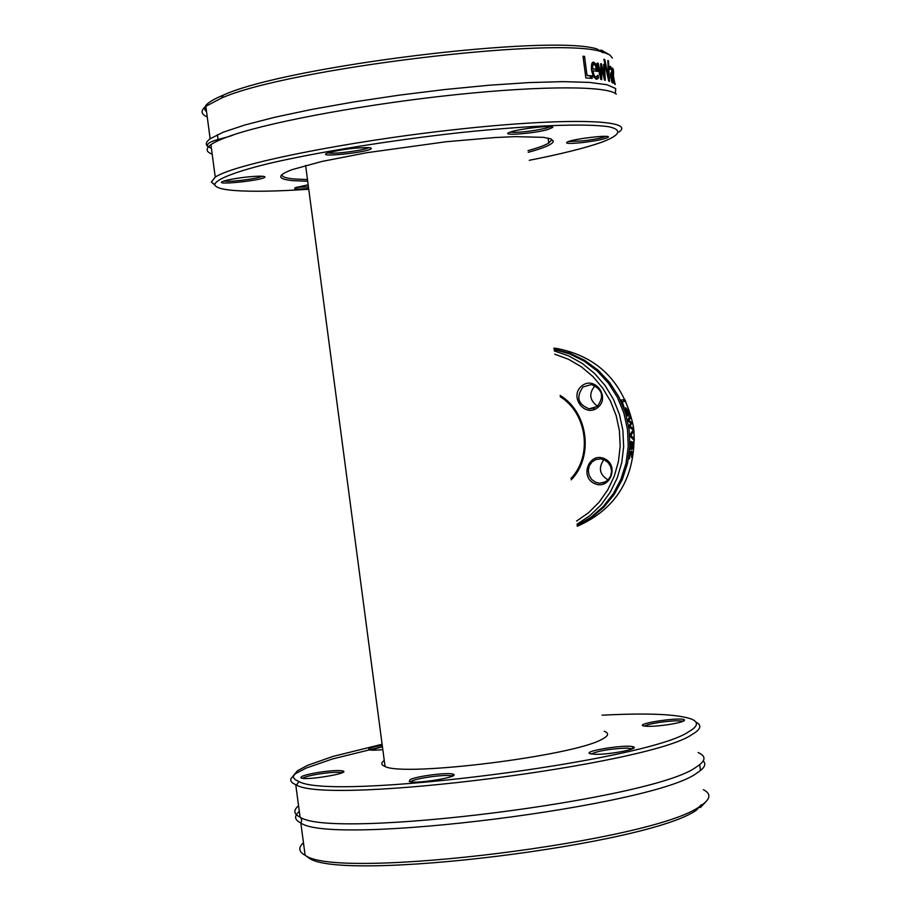 <?xml version="1.0" encoding="UTF-8"?>
<svg xmlns="http://www.w3.org/2000/svg" width="911" height="911" viewBox="0 0 911 911"><rect width="100%" height="100%" fill="white"/><g stroke="black" fill="none" stroke-linecap="round" stroke-linejoin="round"><path stroke-width="1.37" d="M602.069 715.192C647.721 712.835 677.511 714.122 691.426 719.064C698.953 722.15 698.02 726.397 688.625 731.784C647.277 760.947 331.752 801.111 298.967 781.547L295.449 779.805L293.558 777.823L293.296 775.648L297.51 770.74L307.713 765.274L333.073 756.403L382.108 744.264M382.426 746.667L332.424 758.977L306.29 768.019L295.563 773.621L290.825 778.666L290.837 780.921L292.477 782.97L296.428 785.054C329.463 805.187 650.238 764.375 691.95 734.573C700.923 729.381 702.222 725.224 695.879 722.093M382.233 745.232C372.03 747.122 367.6 748.626 368.921 749.742C370.754 750.379 375.389 750.357 382.825 749.651M410.292 779.543L409.221 781.444C414.733 784.508 461.786 776.719 453.154 774.191C448.759 772.095 417.215 776.035 410.292 779.543M668.606 724.598C680.904 722.571 686.063 720.897 684.081 719.588C678.399 717.139 636.277 723.516 643.075 725.816C647.174 726.796 655.681 726.397 668.606 724.598M604.187 731.271L604.494 731.385C609.277 733.253 608.502 735.837 602.171 739.163C574.795 755.8 402.696 777.254 384.727 766.345C381.049 764.819 380.878 762.849 384.248 760.423M595.042 754.297C609.448 754.775 640.365 748.728 633.316 746.849C626.962 744.082 582.402 751.063 589.872 753.67L595.042 754.297M319.829 772.175C306.073 774.452 299.821 776.388 301.097 777.96C305.891 780.727 350.758 773.245 343.037 770.991C339.313 770.114 331.581 770.512 319.829 772.175M698.122 752.566C706.526 756.153 705.888 760.992 696.198 767.062C654.428 799.437 330.739 840.147 300.049 817.099L299.833 817.008C293.649 813.956 293.228 810.209 298.546 805.768M703.383 789.712C711.149 793.629 710.717 798.685 702.085 804.868L700.548 807.397L705.626 802.033M703.224 760.958C706.549 764.261 704.465 768.269 696.972 772.972C655.305 805.734 332.048 846.399 300.926 823.02L300.835 822.975C294.435 819.854 293.923 816.017 299.309 811.45M700.308 806.041C656.239 841.024 338.004 880.664 305.538 855.486L308.886 857.98C340.748 882.645 649.418 844.725 696.573 810.027L701.151 804.846L702.085 804.868M305.538 855.486L305.117 855.27C298.671 851.808 298.113 847.64 303.454 842.755M300.072 817.11L295.768 784.792M700.548 807.397L698.862 807.522M370.447 750.072L382.438 746.792M302.589 778.313C304.775 776.832 310.64 775.329 320.182 773.815C331.126 772.266 338.323 771.89 341.784 772.71L341.967 772.79M410.645 781.809L411.954 780.989C418.377 777.721 447.768 774.043 451.845 776.013L452.22 776.183M591.25 754.023C598.664 750.698 610.643 748.728 627.201 748.102L632.416 748.808M644.498 726.147C646.332 724.928 651.263 723.687 659.279 722.434C670.94 720.806 678.809 720.407 682.863 721.261L683.068 721.353M307.474 179.569L294.014 178.977C285.496 178.192 281.499 176.688 282.023 174.502M551.428 139.132L551.656 139.838L548.775 143.05C544.972 145.327 538.037 147.855 527.981 150.645M528.209 152.319C544.653 147.844 553.023 144.109 553.33 141.125L550.848 138.882L543.503 137.345L515.022 136.65L494.775 137.55L445.889 141.774L366.552 152.752L321.947 161.441L292.078 169.64C276.705 175.436 276.978 179.114 292.886 180.663L307.702 181.243M308.761 189.249C276.762 191.367 252.096 191.8 234.742 190.536C222.068 189.545 215.406 187.575 214.745 184.637C215.668 179.501 233.797 172.19 267.709 163.764C316.288 152.353 390.398 140.317 460.807 132.562C530.384 125.262 586.08 123.258 608.821 126.766C622.953 129.84 619.981 135.306 601.932 142.162C585.511 147.935 561.29 153.993 529.257 160.313M547.283 129.726L552.795 127.426C553.934 124.853 518.769 128.747 510.035 132.175C498.385 136.092 531.808 133.86 547.283 129.726M245.093 177.224C235.095 178.431 227.887 179.763 223.48 181.198C210.042 186.003 265.67 180.219 264.953 176.905C263.791 175.834 257.164 175.937 245.093 177.224M308.18 184.842L295.859 187.507C292.294 189.169 296.565 189.488 308.647 188.463M369.513 147.662C355.95 147.48 342.103 149.222 327.949 152.877C312.872 158.286 371.813 152.103 371.278 148.345L369.513 147.662M582.994 142.515C597.901 140.59 606.384 138.757 608.423 137.003C609.55 134.691 575.923 138.563 568.02 141.66C563.852 143.665 568.851 143.949 582.994 142.515M295.711 187.552L298.102 187.415M618.99 132.027C636.891 119.569 565.788 117.348 455.557 129.533C345.497 141.569 233.694 164.253 215.235 177.144L211.363 182.029L214.859 185.081M212.183 154.153C205.875 151.818 205.453 148.652 210.931 144.667C215.19 141.66 222.876 138.313 233.99 134.634C275.839 120.742 369.809 103.615 456.559 94.596C543.423 85.52 608.149 85.896 616.269 94.186M608.343 54.102L601.442 50.151L603.606 52.326L609.812 54.933L612.386 58.065M211.42 148.425L207.776 146.466C205.237 144.337 206.023 141.774 210.145 138.768L223.058 132.266L244.9 124.978L274.928 117.223L311.904 109.4L354.072 101.907L399.28 95.143L445.115 89.494L489.15 85.235L529.086 82.582L562.952 81.637L589.258 82.389L606.988 84.746L615.688 88.526L615.392 93.491M603.606 52.326L602.706 52.656L596.956 48.943C549.584 33.958 286.43 66.23 223.548 95.017C206.979 101.895 201.32 107.475 206.569 111.757M207.252 116.95C200.887 114.217 200.42 110.664 205.84 106.28L221.157 98.263C285.576 68.86 556.837 35.973 601.602 51.779M607.808 60.536L608.446 60.809L609.505 81.386L608.719 81.147L603.856 59.261L604.745 59.511L608.662 77.674L607.808 60.536M611.839 72.037L611.349 69.532L610.78 68.735L609.96 69.35L609.618 66.605L610.472 66.366L611.463 68.029L613.707 83.22L613.057 81.284L612.408 82.935L610.769 77.458L610.769 73.074L611.839 72.037M592.184 78.403L585.841 77.925L583.006 56.254L584.532 56.368L587.037 75.465L591.854 75.852L592.184 78.403M600.816 79.451L597.104 63.098L598.208 63.269L600.918 75.909L600.679 63.713L601.465 63.872L604.392 76.57L603.629 64.351L604.46 64.567L605.291 80.282L604.483 80.111L601.522 67.46L601.75 79.599L600.816 79.451M596.341 79.2L593.357 76.695L591.569 70.443C591.239 65.114 591.694 62.415 592.924 62.347L593.835 62.187L596.056 64.26L597.707 71.365L592.879 70.762C593.938 75.454 594.985 77.469 596.022 76.831L598.083 75.18L598.47 78.13L596.341 79.2M613.558 71.422L613.433 75.898L615.05 84.586L613.069 75.613L612.693 68.143L613.558 71.422M599.427 50.515L601.442 50.151M615.324 83.846L614.72 83.96M613.502 69.84L612.545 70.01M596.056 64.26L594.632 64.624M592.674 62.517L594.587 64.522M595.908 69.213L596.17 71.149M592.879 70.762L591.649 70.978M598.47 78.13L596.113 79.166L597.582 78.904M596.785 76.695L597.001 78.392M593.061 76.114L595.327 76.945M592.788 65.524L592.605 68.678L596.341 69.134L595.532 65.843L594.063 64.419L591.421 65.763M592.537 64.67L591.478 65.387M596.341 69.134L591.421 68.974M592.605 68.678L591.41 68.894M600.224 76.034L600.235 76.877M598.208 63.269L597.183 63.451M600.918 75.909L600.053 76.068M601.522 67.46L600.759 67.596M601.465 63.872L600.679 64.009M604.392 76.57L603.686 76.695M604.46 64.567L603.651 64.715M584.532 56.368L583.063 56.63M591.854 75.852L590.362 76.114L590.647 78.278M587.037 75.465L590.362 76.114M610.86 72.857L611.122 74.884M611.873 80.623L611.987 81.478M609.721 67.482L610.188 68.906M612.272 80.555L612.192 74.668L611.418 74.861L611.315 77.515L612.272 80.555L611.395 80.703M611.907 72.55L610.951 72.721M612.898 82.457L612.101 82.594M613.057 81.284L611.657 81.534M608.446 60.809L607.819 60.923M608.662 77.674L607.99 77.788M604.745 59.511L603.947 59.659M606.043 136.365C601.989 137.971 594.348 139.474 583.097 140.875L568.339 141.547M550.426 126.697L545.905 128.223C530.771 131.457 518.803 132.778 510.012 132.175M368.921 147.593C365.231 150.11 336.011 154.107 329.019 153.048M262.573 176.233C259.088 177.668 252.096 179.034 241.586 180.321C232.772 181.3 226.873 181.54 223.89 181.061M308.453 186.914L296.519 187.279M560.288 396.809C587.083 413.184 592.685 455.899 571.003 478.446L572.051 477.25M571.186 479.869C593.949 456.696 588.119 412.114 560.106 395.408M554.697 354.174L568.498 359.287L581.355 366.791L592.856 376.482L602.683 388.086L610.541 401.273L616.166 415.644L619.412 430.778L620.175 446.231L618.432 461.547L614.242 476.259L607.728 489.936L599.108 502.189L588.62 512.665L576.595 521.058M597.707 407.593C610.837 397.253 594.689 375.321 581.787 385.911C568.749 396.239 584.771 418.115 597.707 407.593M594.598 483.604C609.801 490.608 619.753 465.35 604.403 458.654C589.178 451.731 579.328 476.897 594.598 483.604M577.016 524.235L589.816 515.728L600.998 504.956L610.245 492.247L617.225 477.979L621.757 462.583L623.659 446.527L622.885 430.311L619.457 414.425L613.467 399.371L605.132 385.615L594.678 373.556L582.471 363.569L568.851 355.962L554.264 350.929M554.082 349.494L569.534 353.844L584.065 361.075L597.183 370.971L608.434 383.201L617.43 397.367L623.864 412.99L627.508 429.548L628.248 446.47L626.051 463.187L620.995 479.129L613.274 493.773L603.15 506.618L590.977 517.254L577.153 525.328M553.899 348.116L556.906 348.469C598.106 356.565 623.534 382.278 633.225 425.596L633.999 431.472C635.65 477.216 616.736 508.805 577.278 526.262M554.025 349.084L569.774 353.183L584.611 360.266L598.037 370.117L609.561 382.392L618.785 396.684L625.379 412.501L629.102 429.286L629.82 446.447L627.52 463.392L622.293 479.516L614.31 494.274L603.879 507.154L591.353 517.721L577.198 525.636M634.215 438.544L634.25 440.343L630.218 436.449L630.093 434.547L633.532 429.354L633.737 431.233L630.822 435.435L634.215 438.544L632.906 439.022M632.2 447.426L632.724 441.858L632.917 447.882L632.245 449.066L630.07 449.51L631.209 441.323L632.2 447.426M624.081 407.422L620.949 400.077L624.878 399.565L625.652 401.227L622.202 401.683L624.081 407.422M627.77 419.504L630.07 416.578L630.503 418.274L628.647 420.347L631.403 422.294L631.665 423.661L629.808 426.405L632.314 427.669L632.541 429.332L629.273 427.316L629.034 425.79L630.856 423.034L628.112 421.007L627.77 419.504M625.868 412.808L625.743 407.764L628.829 411.966L629.342 414.801L628.362 416.065L626.29 409.403L626.29 412.729L627.622 415.997L626.29 412.729M631.494 457.22L631.904 455.42L630.959 452.778L629.011 458.939L630.093 452.46L631.369 450.934L632.371 452.027L631.494 457.22M630.685 451.378L631.016 452.198L632.371 452.027M629.581 458.734L629.011 458.802M625.197 408.185L626.256 409.403M629.342 414.801L628.066 414.972M626.29 409.403L625.105 409.551M626.677 409.346L628.294 414.425L627.531 410.052L625.345 409.574M629.216 426.929L631.095 428.432M630.344 423.809L629.034 425.79M629.057 417.887L627.861 419.914M630.503 418.274L629.194 418.445M628.647 420.347L627.975 420.426M631.403 422.294L630.093 422.465M631.665 423.661L630.355 423.82M629.808 426.405L629.148 426.485M632.314 427.669L631.004 427.84M620.96 400.077L623.5 399.747L624.286 401.409L622.202 401.683M624.878 399.565L623.5 399.747M625.652 401.227L624.286 401.409M631.722 447.517L631.152 443.099L630.902 447.665L631.722 447.517L630.07 449.419M630.571 442.256L630.731 443.122M632.052 442.997L631.369 443.088M630.822 435.435L630.161 435.515M630.207 436.232L632.906 438.715M633.737 431.233L632.428 431.393L630.105 434.752M595.521 482.238L591.66 479.459L589.121 475.348L588.278 470.554L589.303 465.828L592.002 461.945L595.965 459.497L600.565 458.882L604.323 459.839L608.172 462.594L610.734 466.694L611.588 471.465L610.609 476.18L607.944 480.074L604.016 482.557L599.461 483.217L595.521 482.238M603.891 459.668C598.128 467.901 599.529 474.654 608.104 479.915M597.32 406.431L589.155 408.845C577.893 404.302 575.854 397.014 583.029 386.97L591.364 384.556C602.524 389.191 604.505 396.49 597.32 406.431M595.077 385.66C588.608 393.404 589.44 400.259 597.559 406.238M593.835 62.187L592.913 62.358M597.514 69.885L596.045 70.147M596.022 76.831L594.541 77.093M611.418 74.861L610.552 75.021M610.472 66.366L609.755 66.492M611.463 68.029L610.006 68.279M631.186 452.699L629.957 452.847M631.243 443.065L630.366 443.167M632.917 447.882L631.585 448.053M632.063 449.134L630.719 449.305M298.967 781.547L296.428 785.054M300.835 822.975L305.117 855.27M699.705 764.671L700.479 770.547M341.784 772.71L343.037 770.991M451.845 776.013L453.154 774.191M632.018 748.626L633.316 746.849M682.863 721.261L684.081 719.588M299.833 817.008C301.723 818.42 302.088 820.424 300.926 823.02M551.656 139.838L553.33 141.125M548.775 143.05L548.126 138.096M214.745 184.637L211.363 182.029M215.235 177.144L210.931 144.667M210.145 138.768L205.84 106.28M603.389 52.531L602.695 52.656M223.548 95.017L221.157 98.263M596.261 79.189L597.457 78.984M593.471 64.51L591.991 64.772M611.452 74.816L610.552 74.987M552.203 126.971L552.795 127.426M370.709 147.901L371.278 148.345M218.196 140.658L217.41 134.691M233.99 134.634C226.6 138.381 204.599 140.784 207.776 146.466M305.618 165.483L385.046 766.458M629.934 452.904L630.959 452.778M628.351 416.008L628.92 415.928M625.105 409.608L626.085 409.472M631.152 443.099L630.366 443.19M630.902 449.237L632.245 449.066M599.461 483.217L605.485 481.885M589.155 408.845L594.359 408.151"/></g></svg>
